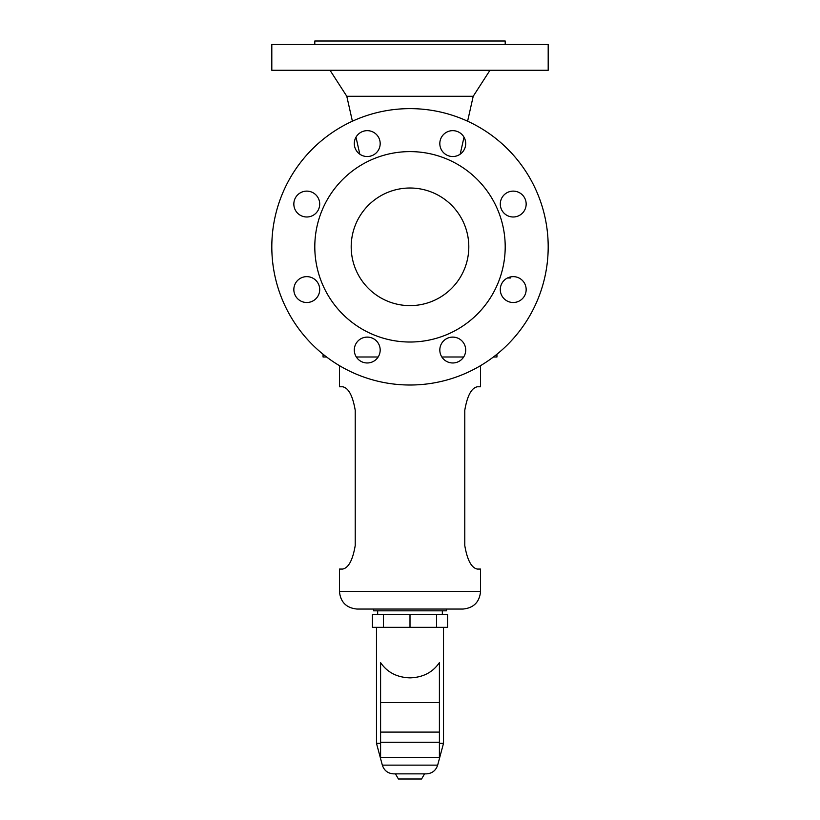 <?xml version="1.0" encoding="UTF-8"?>
<svg xmlns="http://www.w3.org/2000/svg" width="820" height="820" viewBox="0 0 820 820"><rect width="100%" height="100%" fill="white"/><g stroke="black" fill="none" stroke-linecap="round" stroke-linejoin="round"><path stroke-width="1.23" d="M314.798 44.526L314.798 41L505.202 41L505.202 44.526M410 70.284L548.191 70.284L548.191 44.526L271.809 44.526L271.809 70.284L410 70.284M352.395 121.206L346.788 96.278L473.212 96.278L489.97 70.284M410 108.629A138.19 138.19 0 0 1 548.191 246.82A138.19 138.19 0 0 1 410 385.01A138.19 138.19 0 0 1 271.809 246.82A138.19 138.19 0 0 1 410 108.629M410 151.608A95.202 95.202 0 0 1 505.202 246.82A95.202 95.202 0 0 1 410 342.022A95.202 95.202 0 0 1 314.798 246.82A95.202 95.202 0 0 1 410 151.608M410 188.016A58.804 58.804 0 0 1 468.804 246.82A58.804 58.804 0 0 1 410 305.624A58.804 58.804 0 0 1 351.196 246.82A58.804 58.804 0 0 1 410 188.016M293.837 289.573A12.935 12.935 0 0 1 306.772 276.637A12.935 12.935 0 0 1 319.708 289.573A12.935 12.935 0 0 1 306.772 302.508A12.935 12.935 0 0 1 293.837 289.573M319.708 204.057A12.935 12.935 0 0 1 306.772 216.992A12.935 12.935 0 0 1 293.837 204.057A12.935 12.935 0 0 1 306.772 191.121A12.935 12.935 0 0 1 319.708 204.057M380.183 143.592A12.935 12.935 0 0 1 367.247 156.528A12.935 12.935 0 0 1 354.301 143.592A12.935 12.935 0 0 1 367.247 130.657A12.935 12.935 0 0 1 380.183 143.592M439.817 143.592A12.935 12.935 0 0 1 452.753 130.657A12.935 12.935 0 0 1 465.698 143.592A12.935 12.935 0 0 1 452.753 156.528A12.935 12.935 0 0 1 439.817 143.592M526.163 204.057A12.935 12.935 0 0 1 513.228 216.992A12.935 12.935 0 0 1 500.292 204.057A12.935 12.935 0 0 1 513.228 191.121A12.935 12.935 0 0 1 526.163 204.057M526.163 289.573A12.935 12.935 0 0 1 513.228 302.508A12.935 12.935 0 0 1 500.292 289.573A12.935 12.935 0 0 1 513.228 276.637A12.935 12.935 0 0 1 526.163 289.573M465.698 350.037A12.935 12.935 0 0 1 452.753 362.973A12.935 12.935 0 0 1 439.817 350.037A12.935 12.935 0 0 1 452.753 337.102A12.935 12.935 0 0 1 465.698 350.037M354.301 350.037A12.935 12.935 0 0 1 367.247 337.102A12.935 12.935 0 0 1 380.183 350.037A12.935 12.935 0 0 1 367.247 362.973A12.935 12.935 0 0 1 354.301 350.037M510.552 276.914L510.552 277.98L507.477 277.98M366.437 337.133L368.047 337.133M451.953 337.133L453.562 337.133M326.585 356.997L323.059 356.997L323.059 354.23L323.059 356.997M463.669 356.997L441.847 356.997M378.153 356.997L356.331 356.997M496.94 354.23L496.94 356.997L493.414 356.997M339.439 365.638L339.439 386.773L342.627 386.773C348.52 387.88 352.723 395.722 355.224 410.297L355.224 545.546C352.723 560.121 348.52 567.963 342.627 569.07L339.439 569.07L339.439 591.415C340.474 602.126 346.358 608.009 357.079 609.055L462.921 609.055C473.642 608.009 479.526 602.126 480.561 591.415L339.439 591.415M342.627 569.07C348.52 567.963 352.723 560.121 355.224 545.546M355.224 410.297C352.723 395.722 348.52 387.88 342.627 386.773M446.459 609.055L446.459 610.818L373.541 610.818L373.541 609.055M464.776 545.546C467.277 560.121 471.479 567.963 477.373 569.07C471.479 567.963 467.277 560.121 464.776 545.546L464.776 410.297C467.277 395.722 471.479 387.88 477.373 386.773C471.479 387.88 467.277 395.722 464.776 410.297M477.373 386.773L480.561 386.773L480.561 365.638M480.561 591.415L480.561 569.07L477.373 569.07M410 627.331L372.444 627.331L372.444 614.457L447.556 614.457L447.556 627.331L410 627.331L410 614.457M436.558 627.331L436.558 614.457M383.442 627.331L383.442 614.457M410 677.863C422.956 677.443 432.765 672.359 439.407 662.611L439.407 757.352L380.593 757.352L380.593 662.611C387.235 672.359 397.044 677.443 410 677.863M380.593 743.32L376.482 743.32L382.335 765.142L437.665 765.142L443.517 743.32L439.407 743.32M437.665 765.142C435.84 770.605 432.058 773.516 426.308 773.865L393.692 773.865C387.942 773.516 384.16 770.605 382.335 765.142M424.545 773.865L421.582 779L398.417 779L395.455 773.865M439.407 702.555L380.593 702.555M439.407 742.274L380.593 742.274M439.407 732.096L380.593 732.096M346.788 96.278L330.029 70.284M460.184 154.191L464.007 137.207M467.605 121.206L473.212 96.278M377.661 614.457L377.661 610.818M443.517 743.32L443.517 627.331M442.339 614.457L442.339 610.818M376.482 743.32L376.482 627.331M359.816 154.191L355.993 137.207"/></g></svg>
